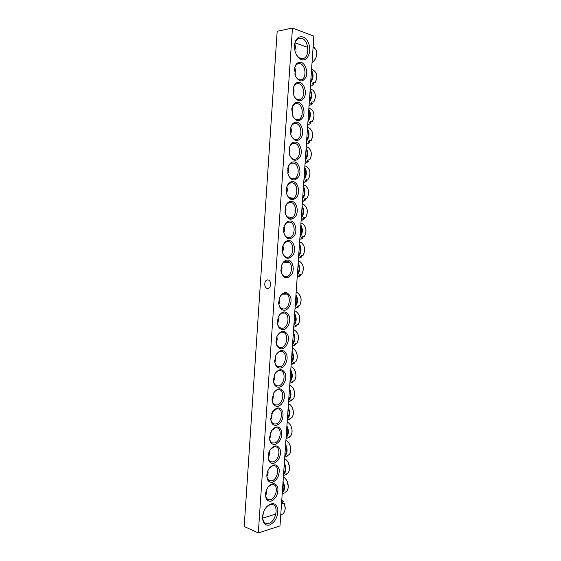 <?xml version="1.0" encoding="UTF-8"?>
<svg xmlns="http://www.w3.org/2000/svg" width="561" height="561" viewBox="0 0 561 561"><rect width="100%" height="100%" fill="white"/><g stroke="black" fill="none" stroke-linecap="round" stroke-linejoin="round"><path stroke-width="0.84" d="M294.455 69.129C295.037 65.946 296.411 64.101 298.585 63.603L300.303 63.758C306.243 65.321 306.636 79.494 300.773 79.886L299.209 79.753C297.639 79.227 296.362 77.93 295.388 75.868M301.257 62.411C297.793 61.689 295.549 63.758 294.518 68.624L295.563 76.275C299.244 82.123 302.702 82.418 305.941 77.152C308.136 71.976 305.556 63.751 301.257 62.411M279.988 525.93L313.865 36.121L292.456 28.05L258.312 532.95L279.988 525.93M299.89 82.425C296.453 81.801 294.209 83.891 293.165 88.708L293.992 95.924C297.568 101.997 301.061 102.411 304.49 97.179C306.825 91.99 304.258 83.652 299.89 82.425M297.162 122.284C293.796 121.842 291.566 123.967 290.472 128.644L290.928 135.061C294.23 141.568 297.786 142.235 301.587 137.052C304.202 131.842 301.678 123.287 297.162 122.284M294.448 161.919C291.18 161.652 288.964 163.77 287.814 168.279L287.954 174.029C290.956 180.93 294.539 181.813 298.697 176.687C301.587 171.442 299.104 162.676 294.448 161.919M291.755 201.329C288.62 201.217 286.433 203.299 285.205 207.57L285.079 212.871C287.765 220.094 291.348 221.16 295.829 216.062C298.971 210.775 296.538 201.841 291.755 201.329M289.069 240.522C286.117 240.55 283.978 242.541 282.667 246.496L282.288 251.637C284.672 259.098 288.242 260.276 293.003 255.171C296.348 249.82 293.964 240.767 289.069 240.522M271.251 501.092C275.949 498.722 278.165 494.423 277.898 488.189C276.201 482.923 273.13 482.306 268.684 486.338C266.692 488.799 265.641 491.639 265.535 494.851C265.816 499.606 267.723 501.681 271.251 501.092M273.831 463.344C278.691 461.065 280.879 456.703 280.402 450.259C278.354 444.929 275.114 444.515 270.697 449.031C269.035 451.36 268.179 453.961 268.123 456.85C268.439 461.591 270.339 463.758 273.831 463.344M276.426 425.392C281.454 423.197 283.614 418.772 282.898 412.111C280.472 406.718 277.092 406.536 272.758 411.557L270.732 418.667C271.082 423.38 272.983 425.624 276.426 425.392M279.034 387.223C283.494 386.739 287.092 379.047 285.388 373.752C282.576 368.304 279.076 368.346 274.89 373.885L273.354 380.316C273.761 384.986 275.661 387.293 279.034 387.223M281.664 348.851C286.25 348.605 289.862 340.604 287.884 335.197C284.686 329.686 281.096 329.959 277.106 335.997L275.991 341.831C276.482 346.41 278.368 348.753 281.664 348.851M284.301 310.261C289.013 310.268 292.632 301.986 290.388 296.446C286.832 290.871 283.172 291.341 279.42 297.856L278.663 303.228C279.245 307.673 281.124 310.023 284.301 310.261M269.61 525.012C275.29 522.018 278.032 516.758 277.835 509.22C275.97 502.789 272.295 501.92 266.819 506.59C264.168 509.69 262.744 513.308 262.555 517.466C262.864 523.371 265.213 525.888 269.61 525.012M301.446 59.606C307.73 61.892 312.098 50.918 308.312 42.587C304.749 33.997 295.787 35.048 294.665 44.473C294.259 47.958 294.784 51.261 296.25 54.382C297.618 57.11 299.357 58.849 301.446 59.606M282.982 329.588C287.632 329.461 291.25 321.32 289.132 315.843C285.752 310.303 282.127 310.682 278.249 316.965L277.323 322.54C277.856 327.063 279.736 329.412 282.982 329.588M280.346 368.065C284.869 367.693 288.473 359.853 286.636 354.503C283.635 349.019 280.079 349.18 275.984 354.973L274.673 361.088C275.114 365.723 277.008 368.051 280.346 368.065M277.73 406.332C282.12 405.736 285.703 398.191 284.139 392.959C281.524 387.539 278.081 387.469 273.81 392.749L272.036 399.509C272.422 404.208 274.315 406.48 277.73 406.332M275.128 444.396C280.072 442.159 282.246 437.762 281.65 431.213C279.413 425.848 276.103 425.547 271.72 430.315L269.427 437.776C269.757 442.51 271.657 444.719 275.128 444.396M272.534 482.243C277.316 479.921 279.518 475.588 279.154 469.248C277.281 463.954 274.126 463.435 269.68 467.706C267.863 470.104 266.91 472.825 266.826 475.875C267.127 480.623 269.028 482.74 272.534 482.243M287.737 260.038C284.89 260.122 282.786 262.05 281.426 265.83L280.921 270.998C283.172 278.544 286.734 279.757 291.601 274.624C295.044 269.231 292.674 260.143 287.737 260.038M290.409 220.957C287.358 220.915 285.198 222.955 283.922 227.079L283.677 232.261C286.201 239.617 289.785 240.746 294.413 235.648C297.66 230.333 295.254 221.329 290.409 220.957M293.101 181.652C289.89 181.462 287.695 183.573 286.503 187.97L286.51 193.461C289.35 200.536 292.933 201.518 297.26 196.406C300.275 191.14 297.821 182.29 293.101 181.652M295.801 142.129C292.484 141.779 290.261 143.904 289.132 148.504L289.434 154.563C292.59 161.273 296.159 162.052 300.142 156.898C302.898 151.673 300.387 143.013 295.801 142.129M298.522 102.383C295.114 101.85 292.877 103.96 291.811 108.715L292.449 115.517C295.892 121.807 299.427 122.354 303.038 117.144C305.514 111.948 302.968 103.497 298.522 102.383M258.312 532.95L244.203 526.484L277.162 31.297L292.456 28.05M293.165 88.708L293.094 89.206C293.712 85.938 295.142 84.08 297.393 83.617L298.936 83.743C304.981 85.167 305.226 99.542 299.237 99.809L297.849 99.697C296.145 99.164 294.805 97.768 293.838 95.503M291.741 109.22L291.748 109.178C292.407 105.861 293.894 103.988 296.208 103.568L297.575 103.673C303.718 104.956 303.817 119.542 297.702 119.675L296.489 119.577C294.658 119.051 293.263 117.551 292.302 115.082L292.449 115.517M290.395 129.149L290.402 129.086C291.117 125.713 292.66 123.841 295.03 123.455L296.215 123.553C302.47 124.682 302.4 139.493 296.159 139.493L295.135 139.409C293.186 138.89 291.741 137.305 290.801 134.647L290.794 134.612M289.055 149.009L289.069 148.91C289.841 145.502 291.44 143.63 293.866 143.293L294.862 143.371C301.229 144.352 300.984 159.394 294.623 159.247L293.782 159.184C291.713 158.679 290.233 157.01 289.329 154.17L289.308 154.1M287.723 168.784L287.744 168.665C288.578 165.222 290.226 163.356 292.702 163.076L293.508 163.132C299.995 163.959 299.567 179.247 293.087 178.952L292.435 178.91C290.254 178.419 288.733 176.673 287.87 173.651L287.849 173.552M286.405 188.482L286.433 188.335C287.33 184.871 289.034 183.026 291.545 182.802L292.162 182.844C298.768 183.51 298.143 199.05 291.552 198.608L291.089 198.573C288.803 198.11 287.253 196.287 286.44 193.103L286.412 192.97M285.093 208.082L285.135 207.921C286.103 204.456 287.856 202.64 290.395 202.465L290.822 202.5C297.54 202.998 296.72 218.804 290.016 218.201L289.749 218.18C287.358 217.752 285.78 215.866 285.023 212.521L284.995 212.367M283.803 227.591L283.845 227.422C284.897 223.972 286.699 222.191 289.252 222.079L289.483 222.1C296.327 222.436 295.296 238.502 288.487 237.745L288.41 237.738C285.921 237.338 284.329 235.403 283.628 231.917L283.607 231.749M282.534 247.001L282.583 246.833C283.712 243.418 285.556 241.686 288.109 241.637L288.144 241.644C295.037 241.798 293.922 257.948 287.078 257.24L286.959 257.233C284.441 256.812 282.877 254.834 282.253 251.293L282.232 251.118M281.285 266.321L281.334 266.166C282.506 262.885 284.336 261.209 286.811 261.131L286.973 261.138C293.754 261.377 292.498 277.211 285.752 276.685L285.437 276.664C282.947 276.187 281.426 274.182 280.893 270.647L280.872 270.472M268.41 486.668L271.545 484.571L273.698 484.648C278.684 486.114 276.082 498.399 270.514 499.634L268.214 499.556C266.524 498.778 265.634 497.039 265.549 494.346M269.427 468.042L272.828 465.7L274.848 465.777C279.981 467.18 277.457 479.697 271.797 480.798L269.645 480.721C267.87 479.943 266.938 478.161 266.84 475.377M270.451 449.375L274.126 446.773L275.991 446.858C281.278 448.183 278.831 460.946 273.088 461.92L271.082 461.836C269.224 461.065 268.242 459.235 268.137 456.352M271.482 430.666L275.423 427.798L277.134 427.882C282.576 429.123 280.22 442.145 274.385 442.987L272.534 442.895C270.591 442.138 269.553 440.266 269.434 437.292M272.534 411.914L276.72 408.773L278.27 408.85C283.873 410.007 281.608 423.296 275.682 423.997L273.992 423.913C271.966 423.162 270.879 421.255 270.732 418.176L270.732 418.667M273.6 393.121C274.841 391.115 276.314 389.972 278.025 389.692L279.406 389.769C285.17 390.828 283.01 404.397 276.98 404.958L275.458 404.881C273.347 404.144 272.211 402.195 272.036 399.025L272.036 399.509M274.687 374.278C275.942 372.062 277.492 370.821 279.336 370.555L280.542 370.625C286.461 371.585 284.413 385.456 278.291 385.87L276.931 385.793C274.75 385.084 273.558 383.107 273.347 379.86L273.347 379.832M275.788 355.379L275.802 355.351C277.071 352.939 278.684 351.614 280.647 351.375L281.678 351.431C287.751 352.28 285.83 366.466 279.595 366.726L278.417 366.656C276.159 365.975 274.911 363.977 274.666 360.66L274.666 360.597M276.924 336.425L276.945 336.369C278.207 333.76 279.883 332.35 281.959 332.133L282.807 332.182C289.041 332.911 287.246 347.427 280.907 347.525L279.911 347.469C277.59 346.824 276.278 344.805 275.984 341.425L275.984 341.333M278.074 317.407L278.116 317.316C279.364 314.518 281.082 313.024 283.277 312.842L283.943 312.884C290.332 313.487 288.67 328.339 282.225 328.276L281.412 328.227C279.027 327.624 277.66 325.597 277.309 322.154L277.302 322.035M267.38 288.382C263.684 288.123 264.049 279.651 267.744 279.925L267.948 279.939C271.636 280.149 271.321 288.649 267.632 288.396L267.38 288.382M279.259 298.319L279.301 298.2C280.528 295.212 282.295 293.641 284.602 293.494L285.079 293.522C291.615 293.999 290.1 309.209 283.543 308.978L282.912 308.936C280.486 308.375 279.062 306.348 278.649 302.863L278.635 302.716M294.595 45.076C295.254 41.135 296.895 38.828 299.525 38.155L301.944 38.372C309.223 40.567 309.882 57.979 302.751 58.624L300.57 58.435C298.754 57.776 297.239 56.268 296.033 53.919M266.496 506.955L270.079 504.605L272.962 504.69C278.971 506.611 275.647 521.625 268.796 523.371L265.704 523.287C263.684 522.291 262.639 520.159 262.576 516.877M315.892 49.431L313.115 47.005M313.115 46.984L314.665 47.818L314.651 48.414M294.834 50.034C295.577 47.769 295.563 45.75 294.791 43.975M281.622 502.284L283.347 501.674L282.036 503.105M285.163 508.007L284.385 503.701L282.372 503.834L281.622 502.34M262.59 517.487L263.544 512.186M295.465 302.204L295.661 299.364M298.101 306.138L298.305 307.091L296.629 307.288L297.603 306.201L299.679 305.528M278.838 304.209C279.862 302.26 280.058 300.149 279.42 297.884M294.153 321.095L294.35 318.262M296.839 324.966L297.028 325.836L295.324 326.109L296.299 325.043L298.368 324.321M296.061 326.453L293.733 327.238M277.499 323.564C278.529 321.656 278.74 319.567 278.13 317.274M292.849 339.945L293.045 337.119M295.57 343.739L295.724 344.545L294.027 344.882L294.995 343.844L297.071 343.066M294.953 345.043L292.435 345.927M276.159 342.862C277.204 341.011 277.429 338.928 276.839 336.628M291.552 358.731L291.748 355.919M294.308 362.462L294.427 363.205L292.73 363.598L293.698 362.588L295.766 361.761M293.838 363.591L291.145 364.58M274.82 362.104C275.872 360.309 276.117 358.248 275.563 355.933M290.254 377.476L290.451 374.664M293.045 381.129L293.13 381.817L291.432 382.265L294.469 380.4M292.723 382.09L289.862 383.184M273.495 381.291C274.546 379.552 274.813 377.511 274.28 375.19M288.964 396.171L289.153 393.366M291.783 399.748L291.839 400.379L290.142 400.891L293.179 398.997M291.601 400.54L288.578 401.739M272.162 400.421C273.228 398.738 273.509 396.725 273.004 394.39M287.674 414.81L287.863 412.012M290.521 418.317L290.472 418.941L288.859 419.46L291.881 417.545M293.242 410.989L293.115 410.231M270.844 419.502C271.91 417.868 272.204 415.883 271.727 413.548M286.39 433.401L286.58 430.61M289.266 436.83L289.266 437.356L287.576 437.98L290.598 436.044M292.015 430.147L291.545 427.622M269.525 438.52C270.591 436.942 270.907 434.985 270.458 432.65M285.107 451.942L285.297 449.158M288.01 455.301L287.814 455.883L286.292 456.444L289.308 454.494M290.745 448.877L290.009 445.357M268.207 457.481C269.28 455.96 269.61 454.038 269.189 451.703M283.824 470.434L284.02 467.657M286.755 473.715L288.024 472.895M289.469 467.474L288.473 463.155M266.903 476.394C267.969 474.929 268.312 473.035 267.92 470.707M282.548 488.876L282.744 486.107M285.507 492.095L286.748 491.247M288.193 485.973L286.937 480.959M265.598 495.244C266.664 493.841 267.022 491.976 266.657 489.662M297.646 270.598L297.842 267.744M300.212 274.645L300.479 275.717L298.81 275.809L299.791 274.68L301.86 274.091M281.089 271.826C282.092 269.799 282.253 267.674 281.587 265.444M298.964 251.566L299.16 248.705M301.481 255.676L301.79 256.819L300.121 256.847L301.11 255.697L303.178 255.164M282.442 252.317C283.431 250.248 283.578 248.116 282.884 245.914M300.282 232.478L300.486 229.61M302.744 236.658L303.108 237.878L301.439 237.843L302.428 236.658L304.497 236.181M283.796 232.752C284.771 230.641 284.904 228.502 284.189 226.335M301.608 213.348L301.804 210.466M304.006 217.577L304.427 218.874L302.758 218.783L303.753 217.577L305.815 217.149M285.156 213.131C286.117 210.985 286.229 208.839 285.5 206.693M302.933 194.155L303.136 191.273M305.268 198.447L305.745 199.828L304.083 199.667L305.079 198.44L307.14 198.068M286.524 193.454C287.463 191.266 287.562 189.113 286.811 187.009M304.265 174.913L304.469 172.024M306.53 179.254L307.07 180.726L305.408 180.502L306.411 179.247L308.466 178.938M287.891 173.721C288.817 171.491 288.901 169.345 288.123 167.269M305.598 155.621L305.801 152.718M307.779 160.011L308.403 161.575L306.741 161.288L307.744 160.004L309.798 159.752M289.266 153.917C290.177 151.659 290.233 149.506 289.441 147.473M306.937 136.274L307.14 133.364M309.055 140.748L309.735 142.368L308.08 142.017L309.083 140.706L311.138 140.516M290.647 134.051C291.531 131.765 291.573 129.619 290.766 127.628M308.284 116.877L308.48 113.96M310.352 121.478L311.067 123.111L309.42 122.691L310.422 121.358L312.47 121.225M292.029 114.128C292.891 111.807 292.912 109.676 292.092 107.726M309.623 97.425L309.826 94.493M311.65 102.151L312.407 103.806L310.759 103.315L311.769 101.962L313.816 101.885M293.417 94.136C294.259 91.801 294.259 89.676 293.417 87.768M310.976 77.916L311.18 74.978M312.947 82.776L313.816 84.431L312.105 83.891L313.115 82.502L315.163 82.488M316.124 80.265L316.229 79.914M294.813 74.094C295.626 71.731 295.605 69.62 294.749 67.769M312.498 55.925L312.912 49.929M315.815 49.291C317.659 54.571 316.39 59.059 312.021 62.762M280.907 512.663L281.292 507.053M281.79 499.886L283.277 501.674M284.301 503.666C285.745 508.028 285.318 511.408 283.003 513.806L280.731 515.194M295.149 306.741C297.891 303.228 298.221 299.315 296.138 294.995L295.977 294.742M295.899 295.843C297.407 299.378 297.183 302.667 295.219 305.717M296.159 292.134L297.014 292.463C301.341 295.633 302.197 300.037 299.574 305.682M298.305 307.091L295.023 308.501M293.845 325.611C296.58 322.168 296.909 318.269 294.827 313.901L294.672 313.648M294.595 314.756C296.096 318.325 295.871 321.607 293.915 324.602M294.862 310.878L295.5 311.11C299.988 314.272 300.913 318.732 298.27 324.475M292.54 344.426C295.268 341.06 295.598 337.168 293.522 332.75L293.368 332.498M293.291 333.62C294.791 337.217 294.56 340.492 292.611 343.437M293.571 329.559L293.992 329.707C298.634 332.869 299.623 337.371 296.965 343.213M291.243 363.198C293.964 359.896 294.294 356.018 292.218 351.558L292.064 351.298M291.986 352.427C293.48 356.06 293.256 359.32 291.313 362.217M292.281 348.192L292.477 348.255C296.825 349.51 298.796 357.862 295.668 361.901M289.946 381.915C292.66 378.682 292.989 374.811 290.921 370.309L290.766 370.043M290.689 371.186C292.183 374.853 291.958 378.107 290.016 380.954M294.434 380.484C297.625 376.417 295.479 367.932 290.998 366.768C295.437 367.932 297.561 376.508 294.371 380.547M288.656 400.582C291.362 397.419 291.685 393.563 289.63 389.011L289.476 388.745M289.399 389.895C290.879 393.591 290.654 396.837 288.726 399.635M293.137 399.074C296.327 395.084 294.181 386.55 289.714 385.288C294.139 386.557 296.257 395.175 293.08 399.13M287.372 419.193C290.065 416.101 290.388 412.258 288.34 407.665L288.186 407.391M288.109 408.555C289.588 412.279 289.364 415.519 287.435 418.268M291.846 417.622C295.03 413.702 292.898 405.119 288.438 403.766C292.849 405.14 294.96 413.794 291.79 417.672M286.082 437.762C288.775 434.733 289.097 430.904 287.05 426.262L286.902 425.988M286.818 427.159C288.298 430.918 288.074 434.151 286.152 436.844M290.556 436.114C293.733 432.279 291.608 423.639 287.162 422.188C291.566 423.667 293.662 432.363 290.507 436.163M284.806 456.282C287.484 453.316 287.807 449.494 285.766 444.817L285.619 444.536M285.535 445.722C287.008 449.508 286.783 452.727 284.869 455.378M289.273 454.557C292.449 450.799 290.325 442.11 285.893 440.56C290.282 442.145 292.372 450.883 289.224 454.606M283.529 474.746C286.201 471.85 286.524 468.042 284.49 463.316L284.336 463.035M284.252 464.228C285.724 468.049 285.5 471.261 283.586 473.863M287.989 472.951C291.159 469.269 289.048 460.532 284.623 458.884C288.999 460.574 291.089 469.354 287.947 473M282.253 493.161C284.918 490.335 285.24 486.541 283.214 481.773L283.06 481.485M282.975 482.684C284.441 486.541 284.217 489.739 282.316 492.292M286.713 491.296C289.876 487.691 287.772 478.905 283.361 477.166C287.723 478.954 289.806 487.775 286.671 491.338M297.33 275.178C300.093 271.552 300.423 267.611 298.319 263.368L298.164 263.13M298.087 264.21C299.609 267.688 299.378 270.991 297.407 274.126M298.326 260.774L299.546 261.272C303.606 264.441 304.343 268.768 301.755 274.252M300.479 275.717L297.19 277.169M298.648 256.174C301.411 252.471 301.748 248.523 299.637 244.33L299.483 244.084M299.406 245.164C300.927 248.607 300.696 251.917 298.718 255.101M299.637 241.875L301.061 242.485C304.96 245.655 305.626 249.933 303.073 255.325M301.79 256.819L298.494 258.312M299.967 237.114C302.744 233.341 303.073 229.386 300.962 225.234L300.801 224.996M300.731 226.062C302.253 229.47 302.021 232.794 300.037 236.027M300.948 222.927L302.575 223.657C306.313 226.812 306.923 231.048 304.392 236.349M303.108 237.878L299.805 239.414M301.285 218.005C304.069 214.162 304.406 210.186 302.288 206.083L302.127 205.852M302.056 206.904C303.585 210.284 303.354 213.615 301.362 216.904M302.26 203.924L304.09 204.765C307.673 207.921 308.213 212.107 305.71 217.317M304.427 218.874L301.117 220.466M302.61 198.839C305.408 194.926 305.738 190.943 303.613 186.883L303.452 186.659M303.382 187.704C304.918 191.042 304.686 194.387 302.688 197.724M303.578 184.857L305.605 185.831C309.034 188.973 309.511 193.103 307.035 198.236M305.745 199.828L302.428 201.476M303.943 179.625C306.741 175.642 307.077 171.645 304.946 167.634L304.784 167.409M304.714 168.44C306.257 171.75 306.026 175.102 304.02 178.489M304.904 165.733L307.112 166.841C310.387 169.969 310.808 174.057 308.368 179.099M307.07 180.726L303.746 182.437M305.275 160.355C308.087 156.302 308.417 152.29 306.278 148.328L306.124 148.111M306.047 149.128C307.596 152.403 307.365 155.762 305.352 159.212M306.229 146.554L308.62 147.795C311.748 150.902 312.112 154.948 309.7 159.913M308.403 161.575L305.065 163.349M306.608 141.035C309.427 136.905 309.763 132.88 307.617 128.974L307.456 128.757M307.386 129.766C308.936 133.006 308.704 136.372 306.692 139.871M307.561 127.319L310.121 128.693C313.108 131.786 313.417 135.783 311.039 140.678M309.735 142.368L306.39 144.219M307.947 121.667C310.78 117.459 311.117 113.42 308.964 109.563L308.802 109.346M308.732 110.349C310.289 113.553 310.051 116.933 308.031 120.482M311.586 109.507L311.614 109.535C314.469 112.607 314.721 116.562 312.379 121.386M311.067 123.111L307.716 125.047L311.131 123.097M309.293 102.235C312.126 97.958 312.47 93.911 310.31 90.097L310.149 89.886M310.079 90.875C311.635 94.045 311.404 97.432 309.377 101.036M313.08 90.293L313.108 90.321C315.836 93.378 316.039 97.284 313.718 102.046M312.407 103.806L309.048 105.819L312.47 103.792M310.64 82.755C313.487 78.4 313.823 74.34 311.657 70.574L311.495 70.37M311.432 71.352C312.996 74.487 312.757 77.881 310.724 81.541M314.574 71.023L314.602 71.051C317.196 74.08 317.351 77.951 315.072 82.649M313.753 84.438L310.38 86.541L313.816 84.431M294.455 69.108L294.518 68.624M293.852 95.545L293.992 95.924M291.748 109.178L291.811 108.715M290.801 134.647L290.928 135.061M290.402 129.086L290.472 128.644M289.329 154.17L289.434 154.563M289.069 148.91L289.132 148.504M287.87 173.651L287.954 174.029M287.744 168.665L287.814 168.279M286.44 193.103L286.51 193.461M286.433 188.335L286.503 187.97M285.023 212.521L285.079 212.871M285.135 207.921L285.205 207.57M280.893 270.647L280.921 270.998M265.542 494.5L265.535 494.851M266.833 475.497L266.826 475.875M268.13 456.444L268.123 456.85M269.427 437.349L269.427 437.776M273.347 379.86L273.354 380.316M274.687 374.271L274.89 373.885M274.666 360.66L274.673 361.088M275.802 355.351L275.984 354.973M275.984 341.425L275.991 341.831M276.945 336.369L277.106 335.997M277.309 322.154L277.323 322.54M278.116 317.316L278.249 316.965M278.649 302.863L278.663 303.228M296.075 54.017L296.25 54.382M294.595 45.041L294.665 44.473M262.569 517.053L262.555 517.466M314.665 47.818L313.136 46.689M315.864 49.354C317.715 54.669 316.432 59.143 312.021 62.79M307.751 47.383L295.093 42.86M284.385 503.701C285.808 508.035 285.353 511.408 283.003 513.806M281.79 499.844L283.347 501.667M275.837 514.093L262.639 518.126M298.333 307.077L297.162 307.814M297.014 292.463C301.376 295.605 302.253 299.988 299.644 305.619M286.706 294.139L282.4 294.139M295.5 311.11C300.023 314.244 300.969 318.676 298.34 324.412M284.686 313.08L281.832 313.157M293.992 329.707C298.669 332.834 299.686 337.315 297.035 343.15M292.477 348.255C296.867 349.51 298.866 357.778 295.731 361.845M290.472 418.941L287.295 420.252M289.203 437.391L286.019 438.723M287.814 455.883L284.743 457.152M286.426 474.326L283.473 475.532M285.03 492.733L282.204 493.876M300.521 275.696L298.992 276.643M299.546 261.272C303.634 264.413 304.399 268.719 301.832 274.189M289.637 262.506L283.789 262.246M301.832 256.798L300.086 257.871M301.061 242.485C304.995 245.627 305.689 249.89 303.15 255.262M303.15 237.857L301.173 239.049M302.575 223.657C306.348 226.791 306.979 230.999 304.469 236.286M304.469 218.86L302.26 220.178M304.09 204.765C307.709 207.9 308.27 212.065 305.794 217.254M292.498 217.423L287.127 216.841M305.794 199.807L303.347 201.259M305.605 185.831C309.062 188.952 309.567 193.068 307.119 198.173M293.326 198.187L288.936 197.591M307.126 180.712L304.434 182.283M307.112 166.841C310.422 169.948 310.871 174.015 308.452 179.043M293.95 178.84L290.956 178.349M308.452 161.561L305.528 163.258M308.62 147.795C311.783 150.888 312.168 154.913 309.784 159.857M309.791 142.354L306.615 144.177M310.121 128.693C313.143 131.772 313.473 135.748 311.124 140.622M312.47 121.33C314.784 116.534 314.504 112.6 311.614 109.535L308.894 108.021M313.809 101.99C316.095 97.256 315.864 93.364 313.108 90.321L310.233 88.666M315.163 82.6C316.46 79.466 316.972 77.173 316.699 75.721L316.278 73.708L314.602 71.051L311.572 69.248"/></g></svg>
